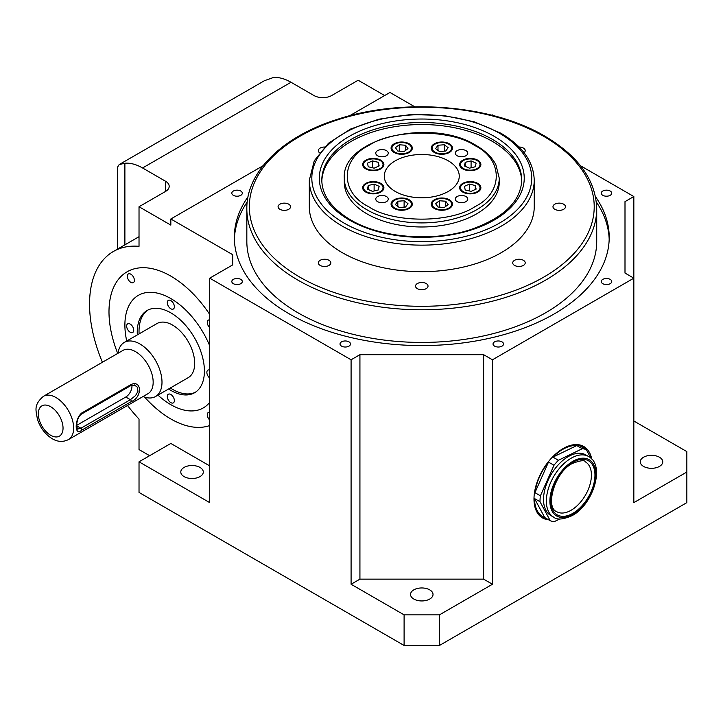 <?xml version="1.0" encoding="UTF-8"?>
<svg xmlns="http://www.w3.org/2000/svg" width="723" height="723" viewBox="0 0 723 723"><rect width="100%" height="100%" fill="white"/><g stroke="black" fill="none" stroke-linecap="round" stroke-linejoin="round"><path stroke-width="1.08" d="M556.728 511.703A28.739 16.593 120 0 0 571.098 510.275A28.739 16.593 120 0 0 589.878 484.952A28.739 16.593 120 0 0 585.467 461.925C584.69 459.9 580.316 460.415 572.354 463.47C554.424 472.318 545.015 507.573 556.728 511.703M568.269 456.611A34.984 20.199 120 0 0 545.413 487.438A34.984 20.199 120 0 0 550.781 515.481L553.61 517.108A34.984 20.199 -60 0 1 548.242 489.073A34.984 20.199 -60 0 1 571.098 458.246A34.984 20.199 -60 0 1 588.594 456.511L585.766 454.875A34.984 20.199 120 0 0 568.269 456.611M590.935 458.228L586.299 449.616A39.991 23.091 120 0 0 582.25 448.73L576.773 445.567A39.991 23.091 120 0 0 562.792 449.363A39.991 23.091 120 0 0 552.941 457.099L558.427 460.262A39.991 23.091 120 0 0 553.981 465.26L548.495 462.096A39.991 23.091 120 0 0 534.921 492.661L540.397 495.824A39.991 23.091 120 0 0 540 501.717L534.523 498.554A39.991 23.091 120 0 0 542.801 516.647A39.991 23.091 120 0 0 544.762 517.578L550.248 520.741A39.991 23.091 120 0 0 554.297 521.626L559.855 518.942M537.343 512.797A39.991 23.091 120 0 0 540.506 515.318L542.801 516.647M591.721 458.997A41.238 23.805 120 0 0 583.768 446.507A41.238 23.805 120 0 0 563.145 448.549A41.238 23.805 120 0 0 536.213 484.889A41.238 23.805 120 0 0 542.53 517.93A41.238 23.805 120 0 0 548.621 519.801M585.775 449.317A41.238 23.805 120 0 0 582.395 445.82M576.773 445.567L552.941 457.099M589.01 454.65A39.991 23.091 120 0 0 587.582 451.992M584.573 448.622A39.991 23.091 120 0 0 582.783 447.383A39.991 23.091 120 0 0 580.822 446.453L586.299 449.616M534.523 498.554L544.762 517.578M209.715 425.54A87.474 50.502 60 0 1 170.836 418.96A87.474 50.502 60 0 1 144.654 397.126A87.474 50.502 60 0 0 170.836 418.96A87.474 50.502 60 0 0 209.715 425.54M170.836 276.123A87.474 50.502 60 0 1 209.715 314.442A87.474 50.502 60 0 0 170.836 276.123A87.474 50.502 60 0 0 127.103 271.794A87.474 50.502 60 0 0 117.713 353.439A87.474 50.502 60 0 1 127.103 271.794M209.715 412.282A4.998 2.883 -120 0 0 208.323 412.471A4.998 2.883 -120 0 0 207.293 414.758A4.998 2.883 -120 0 0 209.715 420.036M209.715 319.937A4.998 2.883 -120 0 0 208.323 320.126A4.998 2.883 -120 0 0 207.293 322.413A4.998 2.883 -120 0 0 209.715 327.691M134.388 280.325A4.998 2.883 -120 0 0 132.201 275.291A4.998 2.883 -120 0 0 128.351 273.954A4.998 2.883 -120 0 0 127.32 276.24A4.998 2.883 -120 0 0 129.498 281.274A4.998 2.883 -120 0 0 133.348 282.612A4.998 2.883 -120 0 0 134.388 280.325M263.064 165.739L170.836 218.988L170.836 225.106L139.024 206.742L165.531 191.441A12.499 7.212 0 0 0 169.191 186.335A12.499 7.212 0 0 0 165.531 181.238L142.558 167.971A49.986 28.857 -120 0 0 124.889 163.235L119.159 164.582L117.569 167.121L117.569 249.074M119.159 164.582L264.428 80.714L273.33 77.533A49.986 28.857 60 0 1 291.007 82.268L313.981 95.535A12.499 7.212 -0 0 0 331.649 95.535L358.156 80.235L384.663 95.535M414.794 106.805L389.968 92.472L349.598 115.779M149.625 455.689L139.024 449.57L139.024 419.087A114.957 66.371 60 0 1 127.519 405.486M209.715 465.892L170.836 443.452L139.024 461.816L209.715 502.63L209.715 278.165L232.689 264.898L232.689 254.695L170.836 218.988M209.715 278.165L351.089 359.783L351.089 584.247L359.927 579.141L483.624 579.141L483.624 354.686L359.927 354.686L351.089 359.783M351.089 584.247L404.103 614.857L439.448 614.857L492.462 584.247L492.462 359.783L483.624 354.686M492.462 359.783L633.836 278.165L633.836 196.539L624.997 201.645L624.997 273.059L633.836 278.165L633.836 502.63L686.85 472.02L686.85 451.613L633.836 421.003M633.836 196.539L580.488 165.739M493.954 115.779L492.462 114.921L491.893 115.246M248.052 196.719A187.438 108.215 0 0 0 234.333 237.352A187.438 108.215 0 0 0 289.236 313.872A187.438 108.215 0 0 0 493.502 337.334A187.438 108.215 0 0 0 609.209 237.352A187.438 108.215 0 0 0 595.499 196.719M494.577 346.136A5.251 3.028 -0 0 0 500.298 346.796A5.251 3.028 -0 0 0 503.533 343.994A5.251 3.028 -0 0 0 501.997 341.852A5.251 3.028 0 0 0 496.276 341.193A5.251 3.028 0 0 0 493.041 343.994A5.251 3.028 0 0 0 494.577 346.136M341.554 346.136A5.251 3.028 -0 0 0 347.275 346.796A5.251 3.028 -0 0 0 350.51 343.994A5.251 3.028 -0 0 0 348.974 341.852A5.251 3.028 0 0 0 343.253 341.193A5.251 3.028 0 0 0 340.018 343.994A5.251 3.028 0 0 0 341.554 346.136M233.348 283.669A5.251 3.028 -0 0 0 239.069 284.329A5.251 3.028 -0 0 0 242.304 281.527A5.251 3.028 -0 0 0 240.768 279.385A5.251 3.028 0 0 0 235.056 278.726A5.251 3.028 0 0 0 231.812 281.527A5.251 3.028 0 0 0 233.348 283.669M233.348 195.318A5.251 3.028 -0 0 0 239.069 195.978A5.251 3.028 -0 0 0 242.304 193.177A5.251 3.028 -0 0 0 240.768 191.035A5.251 3.028 0 0 0 235.056 190.384A5.251 3.028 0 0 0 231.812 193.177A5.251 3.028 0 0 0 233.348 195.318M602.774 195.318A5.251 3.028 0 0 0 608.495 195.978A5.251 3.028 0 0 0 611.739 193.177A5.251 3.028 0 0 0 610.203 191.035A5.251 3.028 -0 0 0 604.482 190.384A5.251 3.028 -0 0 0 601.238 193.177A5.251 3.028 -0 0 0 602.774 195.318M602.774 283.669A5.251 3.028 -0 0 0 608.495 284.329A5.251 3.028 -0 0 0 611.739 281.527A5.251 3.028 -0 0 0 610.203 279.385A5.251 3.028 0 0 0 604.482 278.726A5.251 3.028 0 0 0 601.238 281.527A5.251 3.028 0 0 0 602.774 283.669M76.674 425.377L125.775 397.026A8.748 5.052 120 0 0 131.857 385.088M134.342 384.925L137.442 387.275L137.966 391.324L135.572 395.544L130.393 399.692L80.913 428.26L76.665 425.811M81.717 412.996A1.247 0.723 -120 0 1 81.545 414.044L81.545 414.044C78.807 416.068 77.207 419.548 76.737 424.482L77.343 429.155L80.913 428.26A1.247 0.723 60 0 1 81.717 430.176C74.37 436.837 74.352 419.042 81.717 412.996L131.197 384.428C142.178 379.846 142.205 397.677 131.197 401.608A1.247 0.723 -120 0 0 130.393 399.692L125.775 397.026M43.47 396.294L123 350.384A24.989 14.433 60 0 1 135.49 351.622A24.989 14.433 60 0 1 151.821 373.646A24.989 14.433 60 0 1 147.989 393.674L68.468 439.584C63.064 442.241 57.65 441.952 52.219 438.716C45.061 434.225 40.099 427.6 37.334 418.861C36.277 410.863 32.96 405.287 43.47 396.294A24.989 14.433 60 0 1 55.969 397.533A24.989 14.433 60 0 1 72.3 419.557A24.989 14.433 60 0 1 68.468 439.584M471.089 191.36L476.114 189.128L475.282 185.504L469.435 184.103L464.41 186.335L465.232 189.959L471.089 191.36M475.282 189.498L475.282 185.504M469.435 190.962L469.435 184.103M438.002 207.031L444.284 207.51L448.143 204.609L445.711 201.229L439.43 200.75L435.58 203.651L438.002 207.031M445.711 206.435L445.711 201.229M439.43 207.139L439.43 200.75M395.409 204.609L399.268 207.51L405.549 207.031L407.971 203.651L404.112 200.75L397.831 201.229L395.409 204.609M404.112 207.139L404.112 200.75M397.831 206.435L397.831 201.229M368.26 185.504L367.438 189.128L372.462 191.36L378.31 189.959L379.141 186.335L374.116 184.103L368.26 185.504L368.26 189.498M374.116 190.962L374.116 184.103M372.462 160.913L367.438 163.145L368.26 166.769L374.116 168.17L379.141 165.938L378.31 162.314L372.462 160.913L372.462 167.772M378.31 166.308L378.31 162.314M405.549 145.242L399.268 144.763L395.409 147.664L397.831 151.044L404.112 151.523L407.971 148.622L405.549 145.242L405.549 150.438M399.268 151.152L399.268 144.763M448.143 147.664L444.284 144.763L438.002 145.242L435.58 148.622L439.43 151.523L445.711 151.044L448.143 147.664M444.284 151.152L444.284 144.763M438.002 150.438L438.002 145.242M475.282 166.769L476.114 163.145L471.089 160.913L465.232 162.314L464.41 165.938L469.435 168.17L475.282 166.769M471.089 167.772L471.089 160.913M465.232 166.308L465.232 162.314M118.039 353.249A31.243 18.039 60 0 1 124.293 342.422A31.243 18.039 60 0 1 139.91 343.976A31.243 18.039 60 0 1 160.316 371.505A31.243 18.039 60 0 1 155.526 396.529A31.243 18.039 60 0 1 143.037 396.529M463.371 191.712A9.742 5.63 0 0 0 473.99 192.933A9.742 5.63 0 0 0 480.009 187.727A9.742 5.63 0 0 0 477.153 183.75A9.742 5.63 0 0 0 466.534 182.53A9.742 5.63 0 0 0 460.515 187.727A9.742 5.63 0 0 0 463.371 191.712M434.966 208.107A9.742 5.63 0 0 0 445.585 209.327A9.742 5.63 0 0 0 451.604 204.13A9.742 5.63 0 0 0 448.748 200.154A9.742 5.63 0 0 0 438.129 198.933A9.742 5.63 0 0 0 432.11 204.13A9.742 5.63 0 0 0 434.966 208.107M394.794 208.107A9.742 5.63 0 0 0 405.422 209.327A9.742 5.63 0 0 0 411.441 204.13A9.742 5.63 0 0 0 408.585 200.154A9.742 5.63 0 0 0 397.957 198.933A9.742 5.63 0 0 0 391.947 204.13A9.742 5.63 0 0 0 394.794 208.107M366.398 191.712A9.742 5.63 0 0 0 377.017 192.933A9.742 5.63 0 0 0 383.036 187.727A9.742 5.63 0 0 0 380.181 183.75A9.742 5.63 0 0 0 369.552 182.53A9.742 5.63 0 0 0 363.542 187.727A9.742 5.63 0 0 0 366.398 191.712M366.398 168.522A9.742 5.63 0 0 0 377.017 169.742A9.742 5.63 0 0 0 383.036 164.537A9.742 5.63 0 0 0 380.181 160.56A9.742 5.63 0 0 0 369.552 159.34A9.742 5.63 0 0 0 363.542 164.537A9.742 5.63 0 0 0 366.398 168.522M394.794 152.119A9.742 5.63 0 0 0 405.422 153.339A9.742 5.63 0 0 0 411.441 148.143A9.742 5.63 0 0 0 408.585 144.166A9.742 5.63 0 0 0 397.957 142.946A9.742 5.63 0 0 0 391.947 148.143A9.742 5.63 0 0 0 394.794 152.119M434.966 152.119A9.742 5.63 0 0 0 445.585 153.339A9.742 5.63 0 0 0 451.604 148.143A9.742 5.63 0 0 0 448.748 144.166A9.742 5.63 0 0 0 438.129 142.946A9.742 5.63 0 0 0 432.11 148.143A9.742 5.63 0 0 0 434.966 152.119M463.371 168.522A9.742 5.63 0 0 0 473.99 169.742A9.742 5.63 0 0 0 480.009 164.537A9.742 5.63 0 0 0 477.153 160.56A9.742 5.63 0 0 0 466.534 159.34A9.742 5.63 0 0 0 460.515 164.537A9.742 5.63 0 0 0 463.371 168.522M521.726 181.22A99.964 57.713 0 0 0 492.462 141.446A99.964 57.713 0 0 0 384.347 128.739A99.964 57.713 0 0 0 321.825 181.22M124.293 342.422L156.981 323.552A31.243 18.039 60 0 1 172.607 325.097A31.243 18.039 60 0 1 193.014 352.625A31.243 18.039 60 0 1 188.224 377.659L155.526 396.529M344.302 182.259A77.469 44.727 0 0 0 366.995 213.881A77.469 44.727 0 0 0 451.423 223.579A77.469 44.727 0 0 0 499.25 182.259L499.25 178.174A77.469 44.727 0 0 1 451.423 219.503A77.469 44.727 0 0 1 366.995 209.806A77.469 44.727 0 0 1 344.302 178.174L344.302 182.259M170.339 387.98A47.483 27.411 -120 0 0 172.607 389.372A47.483 27.411 -120 0 0 195.445 392.209M147.998 310.022A47.483 27.411 -120 0 0 139.105 333.872M563.642 204.193A6.245 3.606 180 0 1 565.476 206.742A6.245 3.606 180 0 1 561.617 210.077A6.245 3.606 180 0 1 554.812 209.29A6.245 3.606 180 0 1 552.978 206.742A6.245 3.606 180 0 1 556.837 203.407A6.245 3.606 180 0 1 563.642 204.193M519.087 147.022A6.245 3.606 180 0 1 523.389 148.079A6.245 3.606 180 0 1 525.214 150.628A6.245 3.606 180 0 1 524.085 152.707M319.467 152.707A6.245 3.606 180 0 1 318.328 150.628A6.245 3.606 180 0 1 324.464 147.022M288.739 204.193A6.245 3.606 180 0 1 290.565 206.742A6.245 3.606 180 0 1 286.715 210.077A6.245 3.606 180 0 1 279.9 209.29A6.245 3.606 180 0 1 278.075 206.742A6.245 3.606 180 0 1 281.934 203.407A6.245 3.606 180 0 1 288.739 204.193M329.001 260.307A6.245 3.606 180 0 1 330.827 262.856A6.245 3.606 180 0 1 326.968 266.191A6.245 3.606 180 0 1 320.162 265.413A6.245 3.606 180 0 1 318.328 262.856A6.245 3.606 180 0 1 322.187 259.53A6.245 3.606 180 0 1 329.001 260.307M426.19 283.552A6.245 3.606 180 0 1 428.025 286.1A6.245 3.606 180 0 1 424.166 289.435A6.245 3.606 180 0 1 417.352 288.649A6.245 3.606 180 0 1 415.526 286.1A6.245 3.606 180 0 1 419.385 282.765A6.245 3.606 180 0 1 426.19 283.552M523.389 260.307A6.245 3.606 180 0 1 525.214 262.856A6.245 3.606 180 0 1 521.355 266.191A6.245 3.606 180 0 1 514.55 265.413A6.245 3.606 180 0 1 512.724 262.856A6.245 3.606 180 0 1 516.574 259.53A6.245 3.606 180 0 1 523.389 260.307M342.25 252.652A112.463 64.925 180 0 1 309.308 206.742L309.308 180.217A112.463 64.925 180 0 0 342.25 226.127A112.463 64.925 180 0 0 464.808 240.208A112.463 64.925 180 0 0 534.234 180.217L534.234 206.742A112.463 64.925 180 0 1 464.808 266.733A112.463 64.925 180 0 1 342.25 252.652M130.194 324.076A4.998 2.883 -120 0 0 127.691 323.832A4.998 2.883 -120 0 0 126.923 327.835A4.998 2.883 -120 0 0 130.194 332.237A4.998 2.883 -120 0 0 132.689 332.49A4.998 2.883 -120 0 0 133.457 328.486A4.998 2.883 -120 0 0 130.194 324.076M137.334 334.894A47.483 27.411 60 0 1 147.094 310.501A47.483 27.411 60 0 1 170.836 312.851A47.483 27.411 60 0 1 201.853 354.695A47.483 27.411 60 0 1 194.577 392.743A47.483 27.411 60 0 1 170.836 390.393A47.483 27.411 60 0 1 168.576 389.001M170.836 394.478A4.998 2.883 -120 0 0 168.332 394.225A4.998 2.883 -120 0 0 167.573 398.237A4.998 2.883 -120 0 0 170.836 402.639A4.998 2.883 -120 0 0 173.339 402.883A4.998 2.883 -120 0 0 174.098 398.879A4.998 2.883 -120 0 0 170.836 394.478M170.836 300.614A4.998 2.883 -120 0 0 168.332 300.361A4.998 2.883 -120 0 0 167.573 304.365A4.998 2.883 -120 0 0 170.836 308.775A4.998 2.883 -120 0 0 173.339 309.019A4.998 2.883 -120 0 0 174.098 305.016A4.998 2.883 -120 0 0 170.836 300.614M209.715 370.068A4.998 2.883 -120 0 0 207.908 370.14A4.998 2.883 -120 0 0 207.022 373.701A4.998 2.883 -120 0 0 209.715 378.075M477.776 183.398A10.619 6.136 0 0 0 466.199 182.069A10.619 6.136 0 0 0 459.638 187.727A10.619 6.136 0 0 0 462.747 192.065A10.619 6.136 0 0 0 474.324 193.393A10.619 6.136 0 0 0 480.885 187.727A10.619 6.136 0 0 0 477.776 183.398M449.372 199.792A10.619 6.136 0 0 0 437.795 198.464A10.619 6.136 0 0 0 431.233 204.13A10.619 6.136 0 0 0 434.351 208.468A10.619 6.136 0 0 0 445.919 209.797A10.619 6.136 0 0 0 452.481 204.13A10.619 6.136 0 0 0 449.372 199.792M409.2 199.792A10.619 6.136 0 0 0 397.623 198.464A10.619 6.136 0 0 0 391.071 204.13A10.619 6.136 0 0 0 394.18 208.468A10.619 6.136 0 0 0 405.757 209.797A10.619 6.136 0 0 0 412.309 204.13A10.619 6.136 0 0 0 409.2 199.792M380.795 183.398A10.619 6.136 0 0 0 369.218 182.069A10.619 6.136 0 0 0 362.666 187.727A10.619 6.136 0 0 0 365.775 192.065A10.619 6.136 0 0 0 377.352 193.393A10.619 6.136 0 0 0 383.904 187.727A10.619 6.136 0 0 0 380.795 183.398M380.795 160.208A10.619 6.136 0 0 0 369.218 158.87A10.619 6.136 0 0 0 362.666 164.537A10.619 6.136 0 0 0 365.775 168.875A10.619 6.136 0 0 0 377.352 170.203A10.619 6.136 0 0 0 383.904 164.537A10.619 6.136 0 0 0 380.795 160.208M409.2 143.805A10.619 6.136 0 0 0 397.623 142.476A10.619 6.136 0 0 0 391.071 148.143A10.619 6.136 0 0 0 394.18 152.481A10.619 6.136 0 0 0 405.757 153.809A10.619 6.136 0 0 0 412.309 148.143A10.619 6.136 0 0 0 409.2 143.805M449.372 143.805A10.619 6.136 0 0 0 437.795 142.476A10.619 6.136 0 0 0 431.233 148.143A10.619 6.136 0 0 0 434.351 152.481A10.619 6.136 0 0 0 445.919 153.809A10.619 6.136 0 0 0 452.481 148.143A10.619 6.136 0 0 0 449.372 143.805M477.776 160.208A10.619 6.136 0 0 0 466.199 158.87A10.619 6.136 0 0 0 459.638 164.537A10.619 6.136 0 0 0 462.747 168.875A10.619 6.136 0 0 0 474.324 170.203A10.619 6.136 0 0 0 480.885 164.537A10.619 6.136 0 0 0 477.776 160.208M386.434 196.539A6.245 3.606 0 0 0 379.62 195.761A6.245 3.606 0 0 0 375.761 199.087A6.245 3.606 0 0 0 377.596 201.645A6.245 3.606 0 0 0 384.401 202.422A6.245 3.606 0 0 0 388.26 199.087A6.245 3.606 0 0 0 386.434 196.539M386.434 150.628A6.245 3.606 0 0 0 379.62 149.851A6.245 3.606 0 0 0 375.761 153.177A6.245 3.606 0 0 0 377.596 155.734A6.245 3.606 0 0 0 384.401 156.511A6.245 3.606 0 0 0 388.26 153.177A6.245 3.606 0 0 0 386.434 150.628M465.955 150.628A6.245 3.606 0 0 0 459.141 149.851A6.245 3.606 0 0 0 455.291 153.177A6.245 3.606 0 0 0 457.117 155.734A6.245 3.606 0 0 0 463.922 156.511A6.245 3.606 0 0 0 467.781 153.177A6.245 3.606 0 0 0 465.955 150.628M465.955 196.539A6.245 3.606 0 0 0 459.141 195.761A6.245 3.606 0 0 0 455.291 199.087A6.245 3.606 0 0 0 457.117 201.645A6.245 3.606 0 0 0 463.922 202.422A6.245 3.606 0 0 0 467.781 199.087A6.245 3.606 0 0 0 465.955 196.539M474.785 145.531C450.727 129.001 392.815 129.001 368.757 145.531C340.135 159.422 340.135 192.851 368.757 206.742C392.815 223.271 450.727 223.271 474.785 206.742C503.416 192.851 503.416 159.422 474.785 145.531M209.715 402.35A64.98 37.515 60 0 1 203.326 407.899A64.98 37.515 60 0 1 157.966 395.129A64.98 37.515 60 0 0 203.326 407.899L203.326 407.899A64.98 37.515 60 0 0 209.715 402.35M126.724 341.021A64.98 37.515 60 0 1 124.889 325.097A64.98 37.515 60 0 1 138.346 295.355A64.98 37.515 60 0 1 209.715 345.793A64.98 37.515 60 0 0 138.346 295.355L138.346 295.355A64.98 37.515 60 0 0 124.889 325.097A64.98 37.515 60 0 0 126.733 341.021M395.264 191.441A37.488 21.645 0 0 0 436.123 196.132A37.488 21.645 0 0 0 459.259 176.132A37.488 21.645 0 0 0 448.278 160.831A37.488 21.645 0 0 0 407.429 156.141A37.488 21.645 0 0 0 384.284 176.132A37.488 21.645 0 0 0 395.264 191.441M298.075 312.851A174.939 101.003 180 0 1 246.832 241.437L246.832 208.784A174.939 101.003 180 0 0 298.075 280.208A174.939 101.003 180 0 0 488.721 302.097A174.939 101.003 180 0 0 596.719 208.784L596.719 241.437A174.939 101.003 180 0 1 488.721 334.749A174.939 101.003 180 0 1 298.075 312.851M609.182 239.394A187.438 108.215 0 0 0 596.33 202.015M247.212 202.015A187.438 108.215 0 0 0 234.369 239.394M199.991 467.429A11.243 6.489 180 0 1 203.29 472.02A11.243 6.489 180 0 1 196.349 478.011A11.243 6.489 180 0 1 184.094 476.611A11.243 6.489 180 0 1 180.795 472.02A11.243 6.489 180 0 1 187.736 466.019A11.243 6.489 180 0 1 199.991 467.429M102.422 362.268A114.957 66.371 60 0 1 113.357 251.505A114.957 66.371 60 0 1 139.024 246.317L139.024 206.742M659.457 457.225A11.243 6.489 180 0 1 662.756 461.816A11.243 6.489 180 0 1 655.806 467.817A11.243 6.489 180 0 1 643.551 466.407A11.243 6.489 180 0 1 640.262 461.816A11.243 6.489 180 0 1 647.202 455.815A11.243 6.489 180 0 1 659.457 457.225M404.103 614.857L404.103 645.467L139.024 492.426L139.024 461.816M413.818 599.042A11.243 6.489 180 0 1 410.528 594.451A11.243 6.489 180 0 1 417.469 588.45A11.243 6.489 180 0 1 429.724 589.86A11.243 6.489 180 0 1 433.023 594.451A11.243 6.489 180 0 1 426.082 600.452A11.243 6.489 180 0 1 413.818 599.042M624.997 273.059L624.997 201.645M359.927 354.686L359.927 579.141M232.689 254.695L232.689 264.898M686.85 472.02L686.85 502.63L439.448 645.467L404.103 645.467M439.448 614.857L439.448 645.467M483.624 579.141L492.462 584.247M541.247 517.09A41.238 23.805 120 0 0 545.964 518.264M582.783 447.383L580.488 446.055A39.991 23.091 120 0 0 576.728 444.582M596.484 471.134A39.991 23.091 120 0 0 596.547 468.64L595.969 467.564M548.495 462.096L534.921 492.661M553.981 465.26L540.397 495.824M540 501.717L550.248 520.741M582.25 448.73L558.427 460.262M572.869 513.339A31.243 18.039 -60 0 1 550.781 500.587A31.243 18.039 -60 0 1 572.869 462.322A31.243 18.039 -60 0 1 594.957 475.074A31.243 18.039 -60 0 1 572.869 513.339M572.869 461.301A32.49 18.762 120 0 0 549.896 501.093A32.49 18.762 120 0 0 572.869 514.36A32.49 18.762 120 0 0 595.842 474.568A32.49 18.762 120 0 0 572.869 461.301M291.007 82.268L142.558 167.971M124.889 244.853L124.889 163.235M165.531 191.441L165.531 181.238M50.664 435.282A17.497 10.104 -120 0 0 63.037 428.143A17.497 10.104 -120 0 0 50.664 406.715A17.497 10.104 -120 0 0 38.301 413.863A17.497 10.104 -120 0 0 50.664 435.282M131.197 384.428A1.247 0.723 60 0 1 131.026 385.476L135.572 385.44M131.197 401.608L81.717 430.176M492.462 139.403A99.964 57.713 180 0 1 521.744 180.217C520.696 201.473 503.696 217.921 470.745 229.562C432.815 242.214 380.858 237.975 350.574 219.882C331.64 208.513 322.051 195.291 321.807 180.217A99.964 57.713 180 0 1 383.515 126.896A99.964 57.713 180 0 1 492.462 139.403M349.317 220.009A102.467 59.159 -0 0 0 494.225 220.009A102.467 59.159 -0 0 0 494.225 136.349A102.467 59.159 0 0 0 349.317 136.349A102.467 59.159 0 0 0 349.317 220.009M499.53 133.285A109.959 63.488 180 0 1 499.53 223.064A109.959 63.488 180 0 1 344.021 223.064A109.959 63.488 180 0 1 344.021 133.285A109.959 63.488 180 0 1 499.53 133.285M543.705 136.349A172.445 99.557 180 0 1 543.705 277.144A172.445 99.557 180 0 1 299.837 277.144A172.445 99.557 180 0 1 299.837 136.349A172.445 99.557 180 0 1 543.705 136.349M553.61 517.108C557.026 520.117 563.271 519.584 572.354 515.499C593.185 504.464 605.513 465.187 588.594 456.511M81.545 414.044L131.026 385.476M460.515 190.167L460.515 187.727M480.009 190.167L480.009 187.727M432.11 206.57L432.11 204.13M451.604 206.57L451.604 204.13M391.947 206.57L391.947 204.13M411.441 206.57L411.441 204.13M363.542 190.167L363.542 187.727M383.036 190.167L383.036 187.727M363.542 166.977L363.542 164.537M383.036 166.977L383.036 164.537M391.947 150.583L391.947 148.143M411.441 150.583L411.441 148.143M432.11 150.583L432.11 148.143M451.604 150.583L451.604 148.143M460.515 166.977L460.515 164.537M480.009 166.977L480.009 164.537M534.234 180.217C533.637 161.645 522.485 145.965 500.777 133.159L474.315 121.826L443.398 115.454L410.646 114.55L378.834 119.196L350.664 129.01L328.513 143.217L314.27 160.75L309.308 180.217M499.25 178.174L495.87 164.708C491.929 157.207 485.314 150.773 476.041 145.404C431.748 117.262 341.464 138.102 344.302 178.174M596.719 208.784C595.86 180.307 578.608 156.123 544.961 136.222C492.381 104.934 404.094 97.605 338.527 118.97C283.226 135.978 246.326 171.468 246.832 208.784M139.024 236.683L113.357 251.505"/></g></svg>
